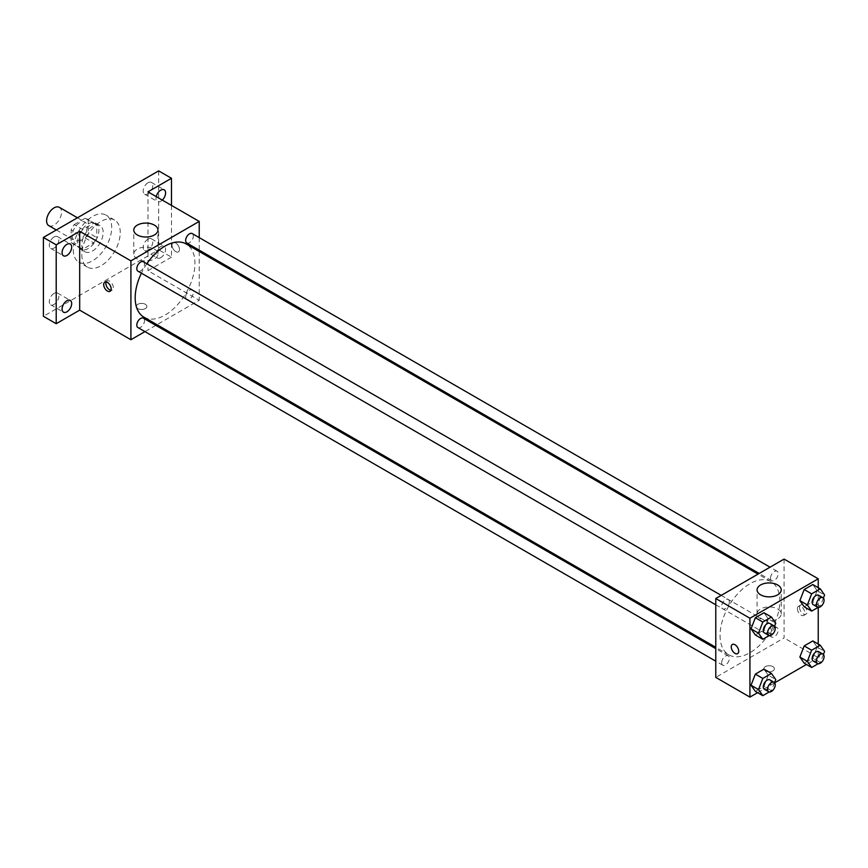 <?xml version="1.0" encoding="UTF-8"?>
<svg xmlns="http://www.w3.org/2000/svg" width="868" height="868" viewBox="0 0 868 868"><rect width="100%" height="100%" fill="white"/><g stroke="black" fill="none" stroke-linecap="round" stroke-linejoin="round"><path stroke-width="0.65" stroke-dasharray="4.34 3.25" d="M48.792 225.637A10.568 6.098 120 0 0 59.36 219.539A10.568 6.098 120 0 0 59.36 207.343M72.218 235.586A10.568 6.098 120 0 0 74.409 240.425A10.568 6.098 120 0 0 84.966 234.327A10.568 6.098 120 0 0 84.966 222.121A10.568 6.098 120 0 0 76.829 224.953A10.568 6.098 120 0 0 72.218 235.586M74.214 224.584L85.162 218.259A14.344 8.279 120 0 1 86.854 218.855A14.344 8.279 120 0 1 88.221 220.027L88.221 232.667A14.344 8.279 120 0 1 85.162 237.973L74.214 244.299A14.344 8.279 120 0 1 72.511 243.702A14.344 8.279 120 0 1 71.154 242.53L71.154 229.879A14.344 8.279 120 0 1 74.214 224.584L82.753 229.51L93.701 223.184L85.162 218.259M85.162 237.973L93.701 242.899L82.753 249.224L74.214 244.299M71.154 242.53L79.682 247.456L79.682 234.816L71.154 229.879M79.682 247.456A14.344 8.279 120 0 0 81.049 248.628A14.344 8.279 120 0 0 82.753 249.224M93.701 242.899A14.344 8.279 120 0 0 96.76 237.604L88.221 232.667M93.701 223.184A14.344 8.279 120 0 1 95.393 223.781A14.344 8.279 120 0 1 96.76 224.953L96.76 237.604M82.753 229.51A14.344 8.279 120 0 0 79.682 234.816M88.221 248.53A15.092 8.713 -60 0 1 80.681 249.279A15.092 8.713 -60 0 1 80.681 231.854A15.092 8.713 -60 0 1 95.773 223.13A15.092 8.713 -60 0 1 98.084 235.228A15.092 8.713 -60 0 1 88.221 248.53M92.496 250.993A15.092 8.713 120 0 0 102.359 237.691A15.092 8.713 120 0 0 100.037 225.604A15.092 8.713 120 0 0 88.406 229.64A15.092 8.713 120 0 0 81.82 244.83A15.092 8.713 120 0 0 84.945 251.742A15.092 8.713 120 0 0 92.496 250.993M96.76 224.953L88.221 220.027M73.281 249.767A27.168 15.689 120 0 0 78.912 262.201A27.168 15.689 120 0 0 106.08 246.512A27.168 15.689 120 0 0 106.08 215.145A27.168 15.689 120 0 0 85.14 222.425A27.168 15.689 120 0 0 73.281 249.767M81.82 254.693A27.168 15.689 120 0 0 87.451 267.127A27.168 15.689 120 0 0 114.619 251.438A27.168 15.689 120 0 0 114.619 220.071A27.168 15.689 120 0 0 93.679 227.351A27.168 15.689 120 0 0 81.82 254.693M147.994 182.747A6.781 3.917 120 0 0 143.556 188.736A6.781 3.917 120 0 0 144.598 194.172A6.781 3.917 120 0 0 151.39 190.255A6.781 3.917 120 0 0 151.39 182.41A6.781 3.917 120 0 0 147.994 182.747M54.076 236.975A6.781 3.917 120 0 0 49.639 242.953A6.781 3.917 120 0 0 50.68 248.389A6.781 3.917 120 0 0 57.462 244.472A6.781 3.917 120 0 0 57.462 236.638A6.781 3.917 120 0 0 54.076 236.975M54.076 293.373A6.781 3.917 120 0 0 49.639 299.351A6.781 3.917 120 0 0 50.68 304.787A6.781 3.917 120 0 0 57.462 300.87A6.781 3.917 120 0 0 57.462 293.037A6.781 3.917 120 0 0 54.076 293.373M147.994 239.145A6.781 3.917 120 0 0 143.556 245.123A6.781 3.917 120 0 0 144.598 250.559A6.781 3.917 120 0 0 151.39 246.642A6.781 3.917 120 0 0 151.39 238.808A6.781 3.917 120 0 0 147.994 239.145M158.66 170.887L158.66 249.767L43.4 316.31M171.473 205.401L171.473 257.156L158.66 249.767M171.473 257.156L147.994 270.707L199.217 300.285L156.956 324.686M155.817 325.348L144.945 331.619M137.849 308.607A5.284 3.049 0 0 0 143.611 309.268A5.284 3.049 0 0 0 146.876 306.447A5.284 3.049 0 0 0 141.593 303.399A5.284 3.049 0 0 0 136.309 306.447A5.284 3.049 0 0 0 137.849 308.607A5.284 3.049 0 0 0 143.611 309.268A5.284 3.049 0 0 0 146.876 306.447A5.284 3.049 0 0 0 141.593 303.399A5.284 3.049 0 0 0 136.309 306.447A5.284 3.049 0 0 0 137.849 308.607M162.283 200.096A6.781 3.917 -60 0 1 160.797 201.224A6.781 3.917 -60 0 1 157.412 201.56A6.781 3.917 -60 0 1 156.24 196.602M160.797 257.622A6.781 3.917 -60 0 1 157.412 257.959A6.781 3.917 -60 0 1 156.37 252.523A6.781 3.917 -60 0 1 160.797 246.534A6.781 3.917 -60 0 1 164.193 246.197A6.781 3.917 -60 0 1 165.235 251.644A6.781 3.917 -60 0 1 160.797 257.622M147.994 191.839L147.994 270.707M143.936 317.167A42.261 24.402 120 0 0 186.197 292.766A42.261 24.402 120 0 0 186.197 243.973M146.833 263.763A42.261 24.402 120 0 0 141.397 273.181M199.217 237.626L199.217 250.168M199.217 251.492L199.217 300.285M186.772 242.986A5.436 3.136 120 0 0 192.208 239.839A5.436 3.136 120 0 0 192.208 233.568M137.936 327.572A5.436 3.136 120 0 0 143.361 324.437A5.436 3.136 120 0 0 143.361 318.165M185.643 296.889A5.436 3.136 120 0 0 186.772 299.373A5.436 3.136 120 0 0 192.208 296.238A5.436 3.136 120 0 0 192.208 289.966A5.436 3.136 120 0 0 188.02 291.42A5.436 3.136 120 0 0 185.643 296.889M143.361 261.767A5.436 3.136 -60 0 1 144.489 264.252A5.436 3.136 -60 0 1 142.124 269.72A5.436 3.136 -60 0 1 137.936 271.174M172.005 245.145A5.284 3.049 -120 0 0 174.316 250.461A5.284 3.049 -120 0 0 178.385 251.872A5.284 3.049 -120 0 0 178.385 245.774A5.284 3.049 -120 0 0 173.101 242.725A5.284 3.049 -120 0 0 172.005 245.145A5.284 3.049 -120 0 0 174.305 250.461A5.284 3.049 -120 0 0 178.374 251.872A5.284 3.049 -120 0 0 178.374 245.774A5.284 3.049 -120 0 0 173.101 242.725A5.284 3.049 -120 0 0 172.005 245.145M106.102 281.937A5.284 3.049 60 0 1 106.948 280.917A5.284 3.049 60 0 1 111.017 282.328A5.284 3.049 60 0 1 113.328 287.644A5.284 3.049 60 0 1 112.232 290.064A5.284 3.049 60 0 1 110.92 290.292M137.318 258.989A12.076 6.977 180 0 1 133.78 254.064A12.076 6.977 180 0 1 145.857 247.087A12.076 6.977 180 0 1 157.933 254.064A12.076 6.977 180 0 1 150.479 260.498A12.076 6.977 180 0 1 137.318 258.989M720.049 635.495A42.261 24.402 120 0 0 728.805 654.841A42.261 24.402 120 0 0 771.066 630.439A42.261 24.402 120 0 0 771.066 581.636A42.261 24.402 120 0 0 738.494 592.963A42.261 24.402 120 0 0 720.049 635.495M729.359 601.925A5.436 3.136 -60 0 1 726.983 607.394A5.436 3.136 -60 0 1 722.794 608.848A5.436 3.136 -60 0 1 722.794 602.566A5.436 3.136 -60 0 1 728.23 599.43A5.436 3.136 -60 0 1 729.359 601.925M770.513 634.551A5.436 3.136 120 0 0 771.63 637.047A5.436 3.136 120 0 0 777.066 633.9A5.436 3.136 120 0 0 777.066 627.629A5.436 3.136 120 0 0 772.878 629.083A5.436 3.136 120 0 0 770.513 634.551M721.666 662.751A5.436 3.136 120 0 0 722.794 665.235A5.436 3.136 120 0 0 728.23 662.1A5.436 3.136 120 0 0 728.23 655.828A5.436 3.136 120 0 0 724.042 657.282A5.436 3.136 120 0 0 721.666 662.751M770.513 578.164A5.436 3.136 120 0 0 771.63 580.649A5.436 3.136 120 0 0 777.066 577.513A5.436 3.136 120 0 0 777.066 571.242A5.436 3.136 120 0 0 772.878 572.696A5.436 3.136 120 0 0 770.513 578.164M784.086 559.079L784.086 637.958L715.774 677.387M818.231 644.067L818.231 657.673L784.086 637.958M818.231 657.673L806.448 664.476M774.679 682.823L757.612 692.675M765.402 670.921A5.284 3.049 0 0 0 771.164 671.582A5.284 3.049 0 0 0 774.43 668.761A5.284 3.049 0 0 0 769.146 665.713A5.284 3.049 0 0 0 763.862 668.761A5.284 3.049 0 0 0 765.402 670.921A5.284 3.049 0 0 0 771.164 671.582A5.284 3.049 0 0 0 774.43 668.761A5.284 3.049 0 0 0 769.146 665.713A5.284 3.049 0 0 0 763.862 668.761A5.284 3.049 0 0 0 765.402 670.921M817.124 590.685L812.817 584.544L817.124 590.685L812.817 601.795L804.191 606.775L812.817 601.795L817.124 590.685L824.6 594.992M768.288 675.271L763.981 669.13L768.288 675.271L763.981 686.393L755.355 691.373L763.981 686.393L768.288 675.271L775.764 679.579M818.231 587.669L818.231 607.383M817.124 647.072L812.817 640.942L817.124 647.072L812.817 658.194L804.191 663.174L812.817 658.194L817.124 647.072L824.6 651.391M768.288 618.873L763.981 612.743L768.288 618.873L763.981 629.994L755.355 634.975L763.981 629.994L768.288 618.873L775.764 623.191M799.558 607.459A5.284 3.049 -120 0 0 801.869 612.775A5.284 3.049 -120 0 0 805.938 614.186A5.284 3.049 -120 0 0 805.938 608.088A5.284 3.049 -120 0 0 800.654 605.039A5.284 3.049 -120 0 0 799.558 607.459M732.342 644.468L732.353 644.468A5.284 3.049 60 0 1 736.422 645.89A5.284 3.049 60 0 1 738.733 651.206A5.284 3.049 60 0 1 737.637 653.615L737.626 653.626M797.41 608.696A5.284 3.049 -120 0 0 799.71 614.012A5.284 3.049 -120 0 0 803.779 615.434A5.284 3.049 -120 0 0 803.779 609.325A5.284 3.049 -120 0 0 798.506 606.276A5.284 3.049 -120 0 0 797.41 608.696M760.607 618.841A12.076 6.977 180 0 1 757.07 613.915A12.076 6.977 180 0 1 769.146 606.938A12.076 6.977 180 0 1 781.222 613.915A12.076 6.977 180 0 1 773.768 620.349A12.076 6.977 180 0 1 760.607 618.841M774.56 626.284L771.446 634.302L769.276 635.56M764.415 632.88A5.436 3.136 120 0 0 769.851 629.734A5.436 3.136 120 0 0 769.851 623.463M771.446 634.302L763.981 629.994M823.396 598.085L820.282 606.114L818.123 607.361M813.262 604.681A5.436 3.136 120 0 0 818.687 601.546A5.436 3.136 120 0 0 818.687 595.264M820.282 606.114L812.817 601.795M774.56 682.682L771.446 690.7L769.276 691.948M764.415 689.268A5.436 3.136 120 0 0 769.851 686.132A5.436 3.136 120 0 0 769.851 679.861M771.446 690.7L763.981 686.393M823.396 654.483L820.282 662.501L818.123 663.76M813.262 661.069A5.436 3.136 120 0 0 818.687 657.933A5.436 3.136 120 0 0 818.687 651.662M820.282 662.501L812.817 658.194M56.311 229.977L74.409 240.425M77.447 217.781L84.966 222.121M100.037 225.604L95.773 223.13M84.945 251.742L80.681 249.279M95.393 223.781L86.854 218.855M81.049 248.628L72.511 243.702M114.619 220.071L106.08 215.145M87.451 267.127L78.912 262.201M144.598 250.559L157.412 257.959M151.39 238.808L164.193 246.197M50.68 304.787L63.483 312.176M57.462 293.037L70.275 300.426M50.68 248.389L63.483 255.789M57.462 236.638L70.275 244.027M144.598 194.172L157.412 201.56M151.39 182.41L164.193 189.81M106.948 280.917L104.789 282.154M112.232 290.064L110.073 291.312M157.933 254.064L157.933 230.042M133.78 254.064L133.78 230.042M771.066 581.636L758.035 574.117M728.805 654.841L715.774 647.322M715.774 604.79L722.794 608.848M721.21 595.383L728.23 599.43M777.066 627.629L192.208 289.966M771.63 637.047L186.772 299.373M728.23 655.828L715.774 648.635M722.794 665.235L715.774 661.188M777.066 571.242L770.046 567.184M771.63 580.649L759.185 573.466M803.779 615.434L805.938 614.186M798.506 606.276L800.654 605.039M781.222 613.915L781.222 589.893M757.07 613.915L757.07 589.893"/><path stroke-width="1.3" d="M77.447 217.781L59.36 207.343A10.568 6.098 120 0 0 51.212 210.164A10.568 6.098 120 0 0 46.601 220.797A10.568 6.098 120 0 0 48.792 225.637L56.311 229.977M144.945 331.619L130.916 339.724L79.682 310.147L56.203 323.699L43.4 316.31L43.4 237.441L158.66 170.887L171.473 178.287L171.473 205.401M156.956 324.686L155.817 325.348M66.879 311.84A6.781 3.917 -60 0 1 63.483 312.176A6.781 3.917 -60 0 1 62.442 306.74A6.781 3.917 -60 0 1 66.879 300.762A6.781 3.917 -60 0 1 70.275 300.426A6.781 3.917 -60 0 1 71.317 305.861A6.781 3.917 -60 0 1 66.879 311.84M66.879 255.452A6.781 3.917 -60 0 1 63.483 255.789A6.781 3.917 -60 0 1 62.442 250.353A6.781 3.917 -60 0 1 66.879 244.364A6.781 3.917 -60 0 1 70.275 244.027A6.781 3.917 -60 0 1 71.317 249.474A6.781 3.917 -60 0 1 66.879 255.452M79.682 310.147L79.682 231.279L56.203 244.83L43.4 237.441M56.203 323.699L56.203 244.83M130.916 339.724L130.916 260.856L79.682 231.279M130.916 260.856L199.217 221.416L147.994 191.839L171.473 178.287M137.318 234.968A12.076 6.977 180 0 1 133.78 230.042A12.076 6.977 180 0 1 145.857 223.076A12.076 6.977 180 0 1 157.933 230.042A12.076 6.977 180 0 1 150.479 236.487A12.076 6.977 180 0 1 137.318 234.968M156.24 196.602A6.781 3.917 -60 0 1 160.797 190.146A6.781 3.917 -60 0 1 164.193 189.81A6.781 3.917 -60 0 1 162.283 200.096M141.397 273.181A42.261 24.402 120 0 0 135.18 297.822A42.261 24.402 120 0 0 143.936 317.167L715.774 647.322M758.035 574.117L186.197 243.973A42.261 24.402 120 0 0 146.833 263.763M199.217 221.416L199.217 237.626M199.217 250.168L199.217 251.492M770.046 567.184L192.208 233.568A5.436 3.136 120 0 0 188.02 235.022A5.436 3.136 120 0 0 185.643 240.49A5.436 3.136 120 0 0 186.772 242.986L759.185 573.466M715.774 648.635L143.361 318.165A5.436 3.136 120 0 0 139.184 319.619A5.436 3.136 120 0 0 136.808 325.088A5.436 3.136 120 0 0 137.936 327.572L715.774 661.188M715.774 604.79L137.936 271.174A5.436 3.136 -60 0 1 137.936 264.903A5.436 3.136 -60 0 1 143.361 261.767L721.21 595.383M111.169 288.892A5.284 3.049 60 0 1 110.073 291.312A5.284 3.049 60 0 1 104.789 288.263A5.284 3.049 60 0 1 104.789 282.154A5.284 3.049 60 0 1 108.869 283.576A5.284 3.049 60 0 1 111.169 288.892M110.92 290.292A5.284 3.049 60 0 1 106.948 287.015A5.284 3.049 60 0 1 106.102 281.937M757.612 692.675L749.93 697.112L715.774 677.387L715.774 598.519L784.086 559.079L818.231 578.804L818.231 587.669M806.448 664.476L774.679 682.823M804.191 606.775L799.873 600.645L804.191 589.524L812.817 584.544L804.191 589.524L799.873 600.645L804.191 606.775L811.656 611.094L807.348 604.953L811.656 593.842L820.282 588.862L824.6 594.992L823.396 598.085M755.355 691.373L751.037 685.232L755.355 674.11L763.981 669.13L755.355 674.11L751.037 685.232L755.355 691.373L762.82 695.68L758.513 689.55L762.82 678.429L771.446 673.449L775.764 679.579L774.56 682.682M818.231 607.383L818.231 644.067M749.93 697.112L749.93 618.233L818.231 578.804M804.191 663.174L799.873 657.033L804.191 645.922L812.817 640.942L804.191 645.922L799.873 657.033L804.191 663.174L811.656 667.481L807.348 661.351L811.656 650.23L820.282 645.25L824.6 651.391L823.396 654.483M755.355 634.975L751.037 628.833L755.355 617.723L763.981 612.743L755.355 617.723L751.037 628.833L755.355 634.975L762.82 639.293L758.513 633.152L762.82 622.03L771.446 617.05L775.764 623.191L774.56 626.284M749.93 618.233L715.774 598.519M760.607 594.819A12.076 6.977 180 0 1 757.07 589.893A12.076 6.977 180 0 1 769.146 582.927A12.076 6.977 180 0 1 781.222 589.893A12.076 6.977 180 0 1 773.768 596.338A12.076 6.977 180 0 1 760.607 594.819M738.722 651.206A5.284 3.049 60 0 1 737.626 653.626A5.284 3.049 60 0 1 732.342 650.577A5.284 3.049 60 0 1 732.342 644.468A5.284 3.049 60 0 1 736.422 645.89A5.284 3.049 60 0 1 738.722 651.206M737.637 653.615A5.284 3.049 60 0 1 732.353 650.566A5.284 3.049 60 0 1 732.353 644.468M769.276 635.56L762.82 639.293M774.126 625.926L769.851 623.463A5.436 3.136 120 0 0 765.663 624.917A5.436 3.136 120 0 0 763.298 630.385A5.436 3.136 120 0 0 764.415 632.88L768.69 635.343A5.436 3.136 120 0 0 774.126 632.208A5.436 3.136 120 0 0 774.126 625.926A5.436 3.136 120 0 0 769.938 627.39A5.436 3.136 120 0 0 767.562 632.859A5.436 3.136 120 0 0 768.69 635.343M758.513 633.152L751.037 628.833M762.82 622.03L755.355 617.723M771.446 617.05L763.981 612.743M818.123 607.361L811.656 611.094M822.962 597.737L818.687 595.264A5.436 3.136 120 0 0 814.499 596.728A5.436 3.136 120 0 0 812.133 602.197A5.436 3.136 120 0 0 813.262 604.681L817.526 607.144A5.436 3.136 120 0 0 822.962 604.009A5.436 3.136 120 0 0 822.962 597.737A5.436 3.136 120 0 0 818.774 599.191A5.436 3.136 120 0 0 816.397 604.66A5.436 3.136 120 0 0 817.526 607.144M807.348 604.953L799.873 600.645M811.656 593.842L804.191 589.524M820.282 588.862L812.817 584.544M769.276 691.948L762.82 695.68M774.126 682.324L769.851 679.861A5.436 3.136 120 0 0 765.663 681.315A5.436 3.136 120 0 0 763.298 686.783A5.436 3.136 120 0 0 764.415 689.268L768.69 691.731A5.436 3.136 120 0 0 774.126 688.595A5.436 3.136 120 0 0 774.126 682.324A5.436 3.136 120 0 0 769.938 683.778A5.436 3.136 120 0 0 767.562 689.246A5.436 3.136 120 0 0 768.69 691.731M758.513 689.55L751.037 685.232M762.82 678.429L755.355 674.11M771.446 673.449L763.981 669.13M818.123 663.76L811.656 667.481M822.962 654.125L818.687 651.662A5.436 3.136 120 0 0 814.499 653.116A5.436 3.136 120 0 0 812.133 658.584A5.436 3.136 120 0 0 813.262 661.069L817.526 663.543A5.436 3.136 120 0 0 822.962 660.396A5.436 3.136 120 0 0 822.962 654.125A5.436 3.136 120 0 0 818.774 655.579A5.436 3.136 120 0 0 816.397 661.047A5.436 3.136 120 0 0 817.526 663.543M807.348 661.351L799.873 657.033M811.656 650.23L804.191 645.922M820.282 645.25L812.817 640.942"/></g></svg>
